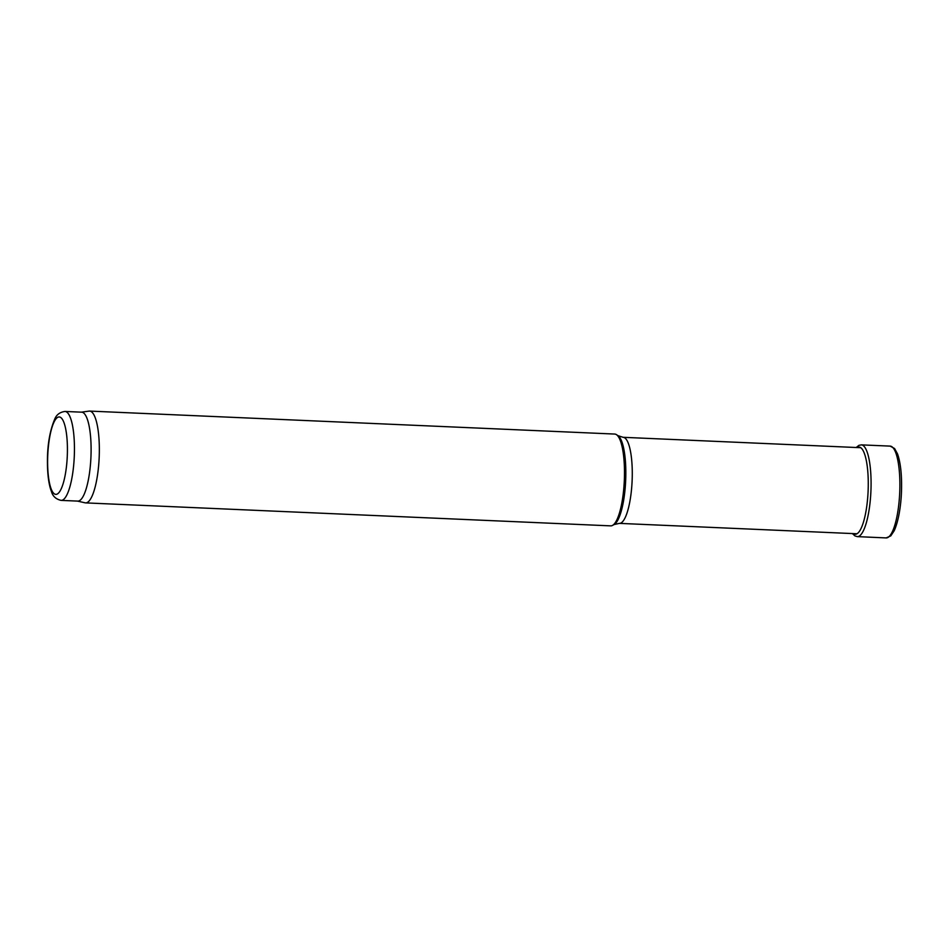 <?xml version="1.0" encoding="UTF-8"?>
<svg xmlns="http://www.w3.org/2000/svg" width="949" height="949" viewBox="0 0 949 949"><rect width="100%" height="100%" fill="white"/><g stroke="black" fill="none" stroke-linecap="round" stroke-linejoin="round"><path stroke-width="1.42" d="M81.412 412.163L89.076 411.107A45.943 11.578 92.5 0 1 89.609 411.083L614.762 434.061A45.943 11.578 92.5 0 1 616.47 434.666A45.943 11.578 92.5 0 1 624.323 480.467A45.943 11.578 92.5 0 1 612.508 525.414A45.943 11.578 92.5 0 1 610.741 525.865L85.588 502.887A45.943 11.578 92.5 0 1 85.066 502.816L77.521 501.096M89.609 411.083A45.943 11.578 92.5 0 1 99.17 457.489A45.943 11.578 92.5 0 1 85.588 502.887M65.018 411.451L81.673 412.174A44.508 11.222 92.5 0 1 90.938 457.133A44.508 11.222 92.5 0 1 77.782 501.108L61.127 500.384C56.003 499.233 52.788 496.303 51.471 491.594C48.648 484.381 47.308 473.563 47.45 459.126C47.628 443.669 50.024 430.419 54.639 419.363C56.359 414.784 59.811 412.139 65.018 411.451A44.508 11.222 92.5 0 1 74.283 456.41A44.508 11.222 92.5 0 1 61.127 500.384M860.743 447.703L623.161 437.311A43.073 10.854 92.5 0 1 632.117 480.811A43.073 10.854 92.5 0 1 619.389 523.374L856.983 533.765M623.161 437.311L617.989 435.662A44.994 11.341 92.5 0 1 625.664 480.526A44.994 11.341 92.5 0 1 614.098 524.548L612.508 525.414M47.64 458.996A38.767 9.775 92.5 0 1 63.097 420.585A38.767 9.775 92.5 0 1 61.815 487.43A38.767 9.775 92.5 0 1 47.64 458.996M899.854 488.071A45.943 11.578 -87.5 0 0 890.15 446.113L894.575 448.521L897.54 453.942C900.482 462.519 901.823 474.097 901.55 488.688C901.384 501.63 899.178 519.874 894.183 530.752L890.755 535.9L886.129 537.917A45.943 11.578 -87.5 0 0 899.806 490.159A45.943 11.578 -87.5 0 0 899.854 488.071M852.392 533.563L854.966 535.936L857.338 536.624A45.92 11.578 -87.5 0 0 871.052 486.813A45.92 11.578 -87.5 0 0 861.36 444.879L890.15 446.113M853.483 533.611A43.63 10.997 -87.5 0 0 868.24 486.956A43.63 10.997 -87.5 0 0 868.24 486.908A43.63 10.997 -87.5 0 0 857.244 447.548M619.389 523.374L614.098 524.548M617.989 435.662L616.47 434.666M857.338 536.624L886.129 537.917M861.36 444.879L858.94 445.354L856.164 447.501"/></g></svg>
